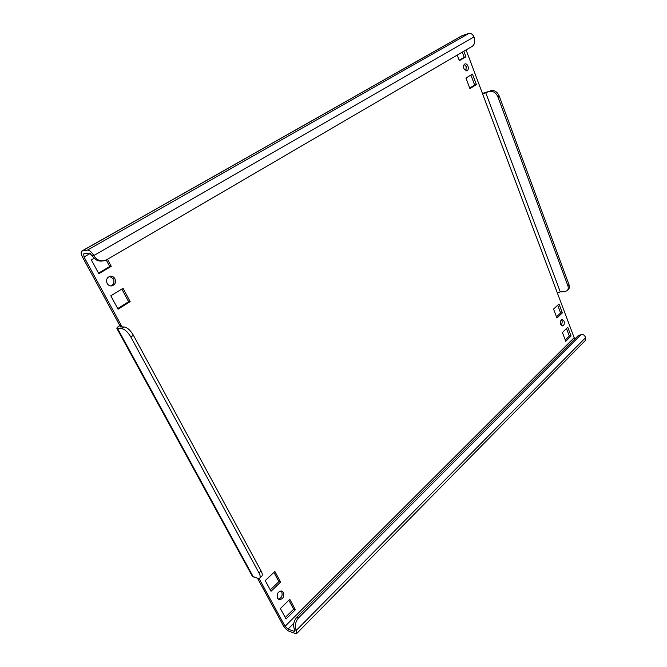 <?xml version="1.0" encoding="UTF-8"?>
<svg xmlns="http://www.w3.org/2000/svg" width="667" height="667" viewBox="0 0 667 667"><rect width="100%" height="100%" fill="white"/><g stroke="black" fill="none" stroke-linecap="round" stroke-linejoin="round"><path stroke-width="1" d="M109.68 276.38L113.398 278.889C114.649 282.208 113.782 284.551 110.78 285.926M107.129 283.425C108.171 285.176 109.646 286.01 111.547 285.926C115.083 284.892 116.208 282.5 114.916 278.731C113.857 276.955 112.356 276.113 110.422 276.221C106.928 277.289 105.828 279.69 107.129 283.425M280.949 590.92L281.766 591.904C282.766 595.639 281.607 598.074 278.272 599.191M277.48 598.232L279.073 599.625C282.916 599.299 284.384 596.907 283.475 592.438L281.858 591.029C278.031 591.371 276.572 593.772 277.48 598.232M464.232 64.407L466.258 66.658L465.874 70.902M463.857 68.659L466.808 70.935C468.292 70.177 468.684 68.593 468.001 66.166C467.25 64.441 466.258 63.682 465.032 63.882C463.557 64.641 463.165 66.233 463.857 68.659M561.439 319.793L562.331 321.085L561.572 325.621M560.68 324.337L562.448 325.93C564.14 325.346 564.682 323.72 564.074 321.052L562.298 319.451C560.605 320.043 560.072 321.669 560.68 324.337M257.529 578.297L283.35 625.679C284.992 628.397 286.927 630.265 289.153 631.282L295.231 633.475L296.823 633.383L296.348 630.323C294.539 625.913 295.331 621.694 298.733 617.667L580.207 335.401L578.422 335.418L582.191 334.475L580.207 335.401M567.85 285.676L568.993 284.617L499.149 95.881L497.832 96.74L567.85 285.676C568.559 287.785 568.326 289.453 567.133 290.687L564.666 291.679L560.272 291.888L557.387 293.03L574.154 337.685L285.059 626.296L287.969 629.098L294.039 631.274L294.831 631.232L294.589 629.698C292.78 625.296 293.572 621.085 296.973 617.067L578.422 335.418M92.271 255.786L93.797 255.561C96.131 259.421 99.366 261.181 103.502 260.847L101.968 261.047C97.832 261.389 94.597 259.63 92.271 255.786L89.145 253.043L83.692 253.91L84.025 256.987L90.262 253.418M81.883 251.042L462.073 35.659L468.743 33.483C470.994 33.083 472.745 34.242 473.995 36.952L93.797 255.561C91.654 251.976 89.57 250.15 87.535 250.075L81.883 251.042C80.74 252.018 80.965 254.069 82.55 257.204L119.768 325.496L121.294 325.454L84.025 256.987M289.795 599.316L280.382 608.529L286.051 618.984L295.381 609.721L289.795 599.316M274.879 571.486L265.224 580.573L271.027 591.279L280.59 582.141L274.879 571.486M94.18 258.329L91.362 259.947L98.816 273.695L111.256 266.341L107.47 259.288M123.036 288.319L110.814 295.815L118.067 309.205L130.165 301.617L123.036 288.319M472.444 74.07L465.933 78.056L469.935 88.619L476.396 84.567L472.444 74.07M565.758 341.304L571.06 336.035L567.767 327.28L562.423 332.516L565.758 341.304M556.937 318.042L562.339 312.873L558.988 303.969L553.543 309.096L556.937 318.042M457.228 55.094L459.338 60.664L465.933 56.77L463.848 51.234M466.091 49.917L482.6 93.88L491.396 90.62C494.756 90.203 497.34 91.963 499.149 95.881M285.059 626.296L259.021 578.464M288.869 600.225L293.663 609.154L285.243 617.492M273.929 572.386L278.889 581.624L270.26 589.853M106.236 259.997L109.738 266.533L98.524 273.153M121.836 289.061L128.631 301.717L117.717 308.554M470.885 75.021L474.662 85.026L469.743 88.102M566.491 328.531L569.318 336.051L565.283 340.053M557.687 305.194L560.597 312.923L556.486 316.85M462.264 52.151L464.199 57.279L459.179 60.238M482.441 93.447L491.396 90.62M568.993 284.617C569.701 286.718 569.46 288.386 568.276 289.62L567.133 290.687M497.832 96.74C496.015 92.821 493.43 91.062 490.062 91.479M119.768 325.496C117.675 326.872 116.717 327.856 116.883 328.456L121.544 328.623L124.129 326.963L119.86 326.93L121.294 325.454L122.144 327.013M124.129 326.963C127.247 327.397 130.34 330.182 133.417 335.301L130.832 336.993L258.979 572.92C260.305 575.454 260.564 577.188 259.755 578.106L257.604 578.322L252.334 576.246L116.883 328.456M130.832 336.993C127.756 331.858 124.654 329.073 121.544 328.623M133.417 335.301L261.089 570.952C262.414 573.487 262.665 575.212 261.856 576.146L259.755 578.106M574.996 338.853L574.154 337.685M473.995 36.952C475.288 41.262 474.754 44.364 472.378 46.248L106.678 259.755L103.502 260.847M582.191 334.475C583.65 334.551 584.784 335.601 585.593 337.627L585.226 340.629L296.823 633.383M465.933 56.77L464.199 57.279M562.339 312.873L560.597 312.923M571.06 336.035L569.318 336.051M476.396 84.567L474.662 85.026M130.165 301.617L128.631 301.717M111.256 266.341L109.738 266.533M280.59 582.141L278.889 581.624M295.381 609.721L293.663 609.154M294.897 630.407L294.039 631.274M287.969 629.098L293.805 623.236M87.535 250.075L468.743 33.483M462.598 35.434L82.308 250.892M482.6 93.88L557.387 293.03M560.272 291.888L485.676 92.58M253.352 577.013L117.684 328.714M258.979 572.92L261.089 570.952M294.589 629.698L296.348 630.323L585.593 337.627M296.973 617.067L298.733 617.667"/></g></svg>

